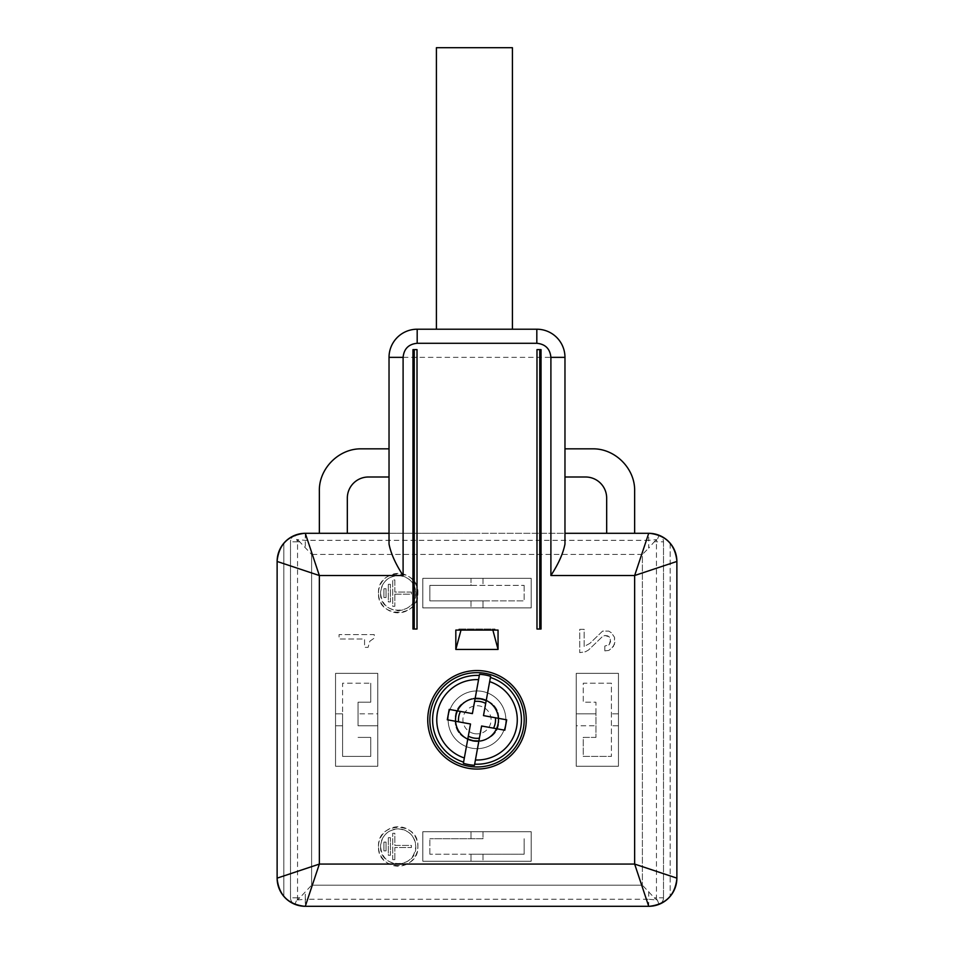 <?xml version="1.0" encoding="UTF-8"?>
<svg xmlns="http://www.w3.org/2000/svg" width="954" height="954" viewBox="0 0 954 954"><rect width="100%" height="100%" fill="white"/><g stroke="black" fill="none" stroke-linecap="round" stroke-linejoin="round"><path stroke-width="0.72" stroke-dasharray="4.77 3.58" d="M299.759 541.777L297.278 539.642L305.28 540.334L648.72 540.334L648.72 548.109L654.229 541.812L656.459 541.812L656.459 897.797L654.289 897.797L642.388 885.193L311.612 885.193L311.612 554.417L642.388 554.417L642.388 885.193L642.388 554.417L648.732 548.097M654.241 897.833L656.722 899.956L656.459 897.797L663.495 897.797A7.036 7.036 0 0 1 659.047 904.344A28.155 28.155 0 0 1 649.972 906.276M649.459 906.288A28.155 28.155 0 0 1 648.72 906.3L648.72 899.264L656.722 899.968M648.72 891.525L648.72 899.264L305.28 899.264L305.28 906.3A28.155 28.155 0 0 1 304.541 906.288M304.052 906.276A28.155 28.155 0 0 1 294.953 904.344L297.541 897.797L297.302 899.98L299.771 897.797L311.612 885.193L642.388 885.193M299.771 897.797L297.541 897.797L297.541 541.812L299.711 541.812L311.612 554.417L311.612 885.193M649.948 533.334A28.155 28.155 0 0 1 659.047 535.266L656.459 541.812L656.698 539.63L648.72 540.334L648.72 533.298A28.155 28.155 0 0 1 649.459 533.31M656.71 539.642L654.229 541.812M663.495 541.812L663.495 897.797L663.495 541.812C663.352 538.712 661.861 536.53 659.047 535.266A7.036 7.036 0 0 1 663.495 541.812L656.459 541.812M648.72 906.3L305.28 906.3M297.302 899.968L305.28 899.264L305.28 891.501M642.388 554.417L311.612 554.417M531.187 831.697L422.813 831.697L422.813 861.259L531.187 861.259L531.187 831.697L422.813 831.697L422.813 861.259L531.187 861.259L531.187 831.697L531.187 861.259L422.813 861.259L422.813 831.697L531.187 831.697L482.986 831.697L482.986 838.733L429.849 838.733L482.986 838.733L482.986 831.697L471.014 831.697L471.014 838.733L471.014 831.697L422.813 831.697L422.813 861.259L471.014 861.259L471.014 854.224L429.849 854.224L524.151 854.224L524.151 838.733L524.151 854.224L471.014 854.224L471.014 861.259L531.187 861.259L531.187 831.697M576.228 673.357L576.228 766.253L618.454 766.253L618.454 673.357L576.228 673.357L576.228 766.253L618.454 766.253L618.454 673.357L576.228 673.357L618.454 673.357L618.454 766.253L576.228 766.253L576.228 673.357L576.228 713.819L595.94 713.819L595.94 737.394L595.94 702.204L583.264 702.204L583.264 683.207L611.419 683.207L611.419 756.403L611.419 683.207L583.264 683.207L583.264 702.204L595.94 702.204L595.94 713.819L576.228 713.819L576.228 725.779L595.94 725.779L576.228 725.779L576.228 766.253L618.454 766.253L618.454 725.779L611.419 725.779L618.454 725.779L618.454 713.819L611.419 713.819L618.454 713.819L618.454 673.357L576.228 673.357M378.476 593.126C377.259 567.702 419.104 567.702 417.888 593.126C419.104 618.538 377.259 618.538 378.476 593.126A19.7 19.7 0 0 0 398.176 612.826A19.7 19.7 0 0 0 417.888 593.126A19.7 19.7 0 0 0 398.176 573.414A19.7 19.7 0 0 0 378.476 593.126M604.824 650.878L608.783 650.437L611.419 648.684L614.495 644.284L614.495 637.248L611.419 632.848L608.783 631.083L602.618 631.083L589.87 643.401L584.146 646.478L584.146 629.33L579.746 629.33L579.746 652.631L585.47 651.761L588.546 649.996L602.189 636.807L604.824 635.483L607.901 635.924L610.095 638.119L610.536 641.637L609.224 644.725L604.824 646.037L604.824 650.878L608.783 650.437L613.183 646.919L614.936 642.078L614.495 637.248L611.419 632.848L608.783 631.083L602.618 631.083L589.87 643.401L584.146 646.478L584.146 629.33L579.746 629.33L579.746 652.631L585.47 651.761L588.546 649.996L602.189 636.807L604.824 635.483L609.224 636.807L610.536 639.884L609.224 644.725L604.824 646.037L604.824 650.878M369.854 641.195L374.254 638.119L374.254 634.601L339.064 634.601L339.064 639.001L364.571 639.001L364.571 647.361L368.089 647.361L369.854 641.195L374.254 638.119L374.254 634.601L339.064 634.601L339.064 639.001L364.571 639.001L364.571 647.361L368.089 647.361L369.854 641.195M378.476 846.484C377.259 821.06 419.104 821.06 417.888 846.484C419.104 871.896 377.259 871.896 378.476 846.484A19.7 19.7 0 0 0 398.176 866.184A19.7 19.7 0 0 0 417.888 846.484A19.7 19.7 0 0 0 398.176 826.772A19.7 19.7 0 0 0 378.476 846.484M531.187 578.339L531.187 607.901L422.813 607.901L422.813 578.339L531.187 578.339L422.813 578.339L422.813 607.901L531.187 607.901L531.187 578.339L422.813 578.339L422.813 607.901L531.187 607.901L531.187 578.339L482.986 578.339L482.986 585.386L482.986 578.339L471.014 578.339L471.014 585.386L524.151 585.386L429.849 585.386L429.849 600.865L524.151 600.865L482.986 600.865L482.986 607.901L482.986 600.865L429.849 600.865L429.849 585.386L471.014 585.386L471.014 578.339L422.813 578.339L422.813 607.901L531.187 607.901L531.187 578.339M335.546 766.253L377.772 766.253L377.772 673.357L335.546 673.357L335.546 766.253L377.772 766.253L377.772 673.357L335.546 673.357L335.546 766.253L335.546 673.357L377.772 673.357L377.772 766.253L335.546 766.253L377.772 766.253L377.772 725.779L358.06 725.779L358.06 702.204L370.736 702.204L370.736 683.207L370.736 702.204L358.06 702.204L358.06 725.779L377.772 725.779L377.772 713.819L358.06 713.819L377.772 713.819L377.772 673.357L335.546 673.357L335.546 713.819L342.581 713.819L342.581 683.207L370.736 683.207L342.581 683.207L342.581 756.403L370.736 756.403L370.736 737.394L358.06 737.394L370.736 737.394L370.736 756.403L342.581 756.403L342.581 713.819L335.546 713.819L335.546 725.779L342.581 725.779L335.546 725.779L335.546 766.253M448.141 719.805A28.858 28.858 0 0 0 477 748.651A28.858 28.858 0 0 0 505.858 719.805A28.858 28.858 0 0 0 477 690.946A28.858 28.858 0 0 0 448.141 719.805A28.858 28.858 0 0 0 477 748.651A28.858 28.858 0 0 0 505.858 719.805A28.858 28.858 0 0 0 477 690.946A28.858 28.858 0 0 0 448.141 719.805A28.858 28.858 0 0 1 477 690.946A28.858 28.858 0 0 1 505.858 719.805A28.858 28.858 0 0 1 477 748.651A28.858 28.858 0 0 1 448.141 719.805A28.858 28.858 0 0 0 477 748.651A28.858 28.858 0 0 0 505.858 719.805A28.858 28.858 0 0 0 477 690.946A28.858 28.858 0 0 0 448.141 719.805M297.278 539.642L297.541 541.8L294.965 535.266A28.155 28.155 0 0 0 283.815 543.243L283.815 896.366L283.815 543.243A28.155 28.155 0 0 0 277.125 561.453L277.125 878.145A28.155 28.155 0 0 0 294.953 904.344A7.036 7.036 0 0 1 290.505 897.797L290.505 541.812A7.036 7.036 0 0 1 294.953 535.266A28.155 28.155 0 0 1 305.28 533.298L648.72 533.298M659.047 535.266A28.155 28.155 0 0 1 676.875 561.453L676.875 878.145A28.155 28.155 0 0 1 659.047 904.344L656.459 897.797M297.541 541.812L290.505 541.812L290.505 897.797A7.036 7.036 0 0 0 294.953 904.344M477 533.298L389.029 533.298L389.029 357.356A28.155 28.155 0 0 1 417.184 329.213L536.816 329.213A28.155 28.155 0 0 1 564.971 357.356L564.971 533.298L477 533.298M606.672 533.298L634.649 533.298L634.649 491.071C635.221 468.509 614.984 448.273 592.422 448.845L564.971 448.845L564.971 477L585.565 477A21.107 21.107 0 0 1 606.672 498.107L606.672 533.298L634.649 533.298M347.328 533.298L319.351 533.298L319.351 491.071C318.779 468.509 339.016 448.273 361.578 448.845L389.029 448.845L389.029 477L368.435 477A21.107 21.107 0 0 0 347.328 498.107L347.328 533.298L319.351 533.298M663.495 897.797A7.036 7.036 0 0 1 659.047 904.344M670.185 543.243L670.185 896.366L670.185 543.243M398.176 610.715C408.872 609.678 414.728 603.81 415.777 593.126C414.728 582.441 408.872 576.574 398.176 575.524C387.491 576.574 381.624 582.441 380.586 593.126C381.624 603.81 387.491 609.678 398.176 610.715M398.176 864.074C408.872 863.036 414.728 857.169 415.777 846.484C414.728 835.787 408.872 829.932 398.176 828.883C387.491 829.932 381.624 835.787 380.586 846.484C381.624 857.169 387.491 863.036 398.176 864.074M389.029 448.845L389.029 477M564.971 544.054L564.971 533.298M564.971 448.845L564.971 477M294.953 535.266C292.139 536.53 290.648 538.712 290.505 541.812M380.586 593.126C379.513 615.819 416.85 615.819 415.777 593.126A17.589 17.589 0 0 0 398.176 575.524A17.589 17.589 0 0 0 380.586 593.126M380.586 846.484C379.513 869.177 416.85 869.177 415.777 846.484A17.589 17.589 0 0 0 398.176 828.883A17.589 17.589 0 0 0 380.586 846.484M536.983 349.617L541.037 349.617L541.037 629.02L536.983 629.02M417.017 629.02L412.963 629.02L412.963 349.617L417.017 349.617M455.821 630.069L458.838 630.069L458.838 629.02L461.295 629.02L461.009 630.069M458.838 630.069L498.048 630.069M458.838 629.02L495.031 629.02L495.031 630.069M495.031 629.02L492.586 629.02L492.86 630.069M461.295 629.02L492.586 629.02M526.262 719.805A49.262 49.262 0 0 0 477 670.543A49.262 49.262 0 0 0 427.738 719.805A49.262 49.262 0 0 0 477 769.067A49.262 49.262 0 0 0 526.262 719.805M383.925 588.725L383.925 597.526L386.036 597.526L386.036 588.725L383.925 588.725L383.925 597.526L386.036 597.526L386.036 588.725L383.925 588.725M388.326 584.325L388.326 601.914L390.436 601.914L390.436 584.325L388.326 584.325L388.326 601.914L390.436 601.914L390.436 584.325L388.326 584.325M394.837 594.175L411.377 594.175L411.377 592.064L394.837 592.064L394.837 579.925L392.726 579.925L392.726 606.315L394.837 606.315L394.837 594.175L411.377 594.175L411.377 592.064L394.837 592.064L394.837 579.925L392.726 579.925L392.726 606.315L394.837 606.315L394.837 594.175M383.925 842.084L383.925 850.873L386.036 850.873L386.036 842.084L383.925 842.084L383.925 850.873L386.036 850.873L386.036 842.084L383.925 842.084M388.326 837.684L388.326 855.273L390.436 855.273L390.436 837.684L388.326 837.684L388.326 855.273L390.436 855.273L390.436 837.684L388.326 837.684M394.837 859.673L394.837 847.534L411.377 847.534L411.377 845.423L394.837 845.423L394.837 833.283L392.726 833.283L392.726 859.673L394.837 859.673L394.837 847.534L411.377 847.534L411.377 845.423L394.837 845.423L394.837 833.283L392.726 833.283L392.726 859.673L394.837 859.673M489.652 681.633L483.487 715.607L506.693 719.829M479.325 675.456L479.218 676.1M478.574 679.63L472.003 713.532M475.426 759.98L481.997 726.077M464.348 757.965L470.513 723.991M487.267 727.031L490.32 727.58M493.54 728.164L504.797 730.215M461.867 722.416L465.504 723.084M466.733 712.566L463.68 712.018M447.307 719.781L458.576 721.82M460.46 711.434L449.203 709.394M498.823 719.805A21.823 21.823 0 0 0 477 697.982A21.823 21.823 0 0 0 455.177 719.805A21.823 21.823 0 0 0 477 741.616A21.823 21.823 0 0 0 498.823 719.805C500.17 747.948 453.842 747.948 455.177 719.805C453.83 691.662 500.158 691.65 498.823 719.805C500.17 691.662 453.842 691.65 455.177 719.805C453.83 747.948 500.158 747.948 498.823 719.805A21.823 21.823 0 0 0 477 697.982A21.823 21.823 0 0 0 455.177 719.805A21.823 21.823 0 0 0 477 741.616A21.823 21.823 0 0 0 498.823 719.805M498.107 719.805A21.107 21.107 0 0 0 480.768 699.032A21.107 21.107 0 0 0 455.893 719.805A21.107 21.107 0 0 0 473.232 740.578A21.107 21.107 0 0 0 498.107 719.805M473.232 740.578A21.107 21.107 0 0 0 497.773 723.573A21.107 21.107 0 0 0 480.768 699.032A21.107 21.107 0 0 0 456.227 716.025A21.107 21.107 0 0 0 473.232 740.578A21.107 21.107 0 0 0 497.773 723.573A21.107 21.107 0 0 0 480.768 699.032A21.107 21.107 0 0 0 456.227 716.025A21.107 21.107 0 0 0 473.232 740.578A21.107 21.107 0 0 0 497.773 723.573A21.107 21.107 0 0 0 480.768 699.032A21.107 21.107 0 0 0 456.227 716.025A21.107 21.107 0 0 0 473.232 740.578M429.849 854.224L429.849 838.733L429.849 854.224M482.986 854.224L482.986 861.259L482.986 854.224M595.94 737.394L583.264 737.394L583.264 756.403L611.419 756.403L583.264 756.403L583.264 737.394L595.94 737.394M524.151 585.386L524.151 600.865L524.151 585.386M471.014 600.865L471.014 607.901L471.014 600.865M474.484 733.65A14.072 14.072 0 0 0 490.845 722.309A14.072 14.072 0 0 0 479.516 705.948A14.072 14.072 0 0 0 463.155 717.289A14.072 14.072 0 0 0 474.484 733.65M512.417 329.213L436.407 329.213L512.417 329.213M512.417 47.7L436.407 47.7M305.28 533.298L305.28 548.085M297.541 897.797L290.505 897.797M417.184 329.213A28.155 28.155 0 0 0 389.029 357.356L564.971 357.356"/><path stroke-width="1.43" d="M649.972 906.276A28.155 28.155 0 0 1 648.72 906.3L305.28 906.3A28.155 28.155 0 0 1 304.052 906.276M564.971 533.298L648.72 533.298A28.155 28.155 0 0 1 649.948 533.334M305.28 533.298L389.029 533.298L389.029 544.054C390.854 553.451 395.552 563.945 403.101 575.524L319.351 575.524L305.28 533.298A28.155 28.155 0 0 0 277.137 560.713C279.069 544.376 288.215 535.242 304.541 533.31M305.28 906.3L319.351 864.074L277.125 878.145L277.125 561.453L319.351 575.524L319.351 864.074L634.649 864.074L634.649 575.524L676.875 561.453L676.875 878.145A28.155 28.155 0 0 1 649.459 906.288C665.785 904.356 674.931 895.222 676.863 878.884M676.875 878.145L634.649 864.074L648.72 906.3M389.029 544.054L389.029 357.356A28.155 28.155 0 0 1 417.184 329.213L536.816 329.213A28.155 28.155 0 0 1 564.971 357.356L564.971 544.054C563.146 553.451 558.448 563.945 550.899 575.524L550.899 357.356C550.064 348.806 545.366 344.12 536.816 343.285L417.184 343.285C408.634 344.12 403.936 348.806 403.101 357.356L403.101 575.524M550.899 575.524L634.649 575.524L648.72 533.298M634.649 533.298L634.649 491.071C635.221 468.509 614.984 448.273 592.422 448.845L564.971 448.845M564.971 477L585.565 477A21.107 21.107 0 0 1 606.672 498.107L606.672 533.298M319.351 533.298L319.351 491.071C318.779 468.509 339.016 448.273 361.578 448.845L389.029 448.845M389.029 477L368.435 477A21.107 21.107 0 0 0 347.328 498.107L347.328 533.298M541.037 629.02L536.983 629.02L536.983 349.617L541.037 349.617L541.037 629.02M412.963 349.617L417.017 349.617L417.017 629.02L412.963 629.02L412.963 349.617M455.821 649.424L455.821 630.069L498.048 630.069L498.048 649.424L455.821 649.424L461.009 630.069M477 670.543A49.262 49.262 0 0 1 526.262 719.805A49.262 49.262 0 0 1 477 769.067A49.262 49.262 0 0 1 427.738 719.805A49.262 49.262 0 0 1 477 670.543M492.86 630.069L498.048 649.424M540.095 629.02L540.095 349.617M413.905 349.617L413.905 629.02M477 766.956A47.151 47.151 0 0 1 430.039 715.572A47.151 47.151 0 0 1 485.419 673.405A47.151 47.151 0 0 1 477 766.956M479.54 674.323L479.325 675.456L479.54 674.323A45.553 45.553 0 0 1 490.618 676.326L483.487 715.607L506.693 719.829L504.797 730.215L481.591 725.994L475.426 759.98A40.199 40.199 0 0 0 489.652 681.633L490.618 676.326M474.46 765.287L475.426 759.98L474.46 765.287A45.553 45.553 0 0 1 463.382 763.272L470.513 723.991L447.307 719.781L449.203 709.394L472.409 713.604L479.325 675.456A44.409 44.409 0 0 0 463.596 762.139L463.382 763.272M479.218 676.1L478.574 679.63A40.199 40.199 0 0 0 464.348 757.965L463.596 762.139M486.206 700.63L480.804 698.877L475.128 698.614M478.872 740.984L473.196 740.721L467.794 738.968M485.693 703.432A18.531 18.531 0 0 0 474.615 701.428M490.32 727.58L493.54 728.164A18.531 18.531 0 0 0 495.424 717.778M481.997 726.077L487.267 727.031M468.307 736.166A18.531 18.531 0 0 0 479.385 738.181M463.68 712.018L460.472 711.434A18.531 18.531 0 0 0 458.576 721.82L461.867 722.416M465.504 723.084L470.513 723.991M472.003 713.532L466.733 712.566M436.407 329.213L436.407 47.7L512.417 47.7L512.417 329.213M676.863 560.713C674.931 544.376 665.785 535.242 649.459 533.31A28.155 28.155 0 0 1 676.875 561.453M277.137 878.884C279.069 895.222 288.215 904.356 304.541 906.288A28.155 28.155 0 0 1 277.125 878.145M277.125 561.453A28.155 28.155 0 0 1 277.137 560.713M403.101 357.356L389.029 357.356A28.155 28.155 0 0 1 417.184 329.213L417.184 343.285M550.899 357.356L564.971 357.356A28.155 28.155 0 0 0 536.816 329.213L536.816 343.285M539.761 629.02L539.761 349.617M414.239 349.617L414.239 629.02M490.404 677.459A44.409 44.409 0 0 1 474.675 764.154"/></g></svg>
